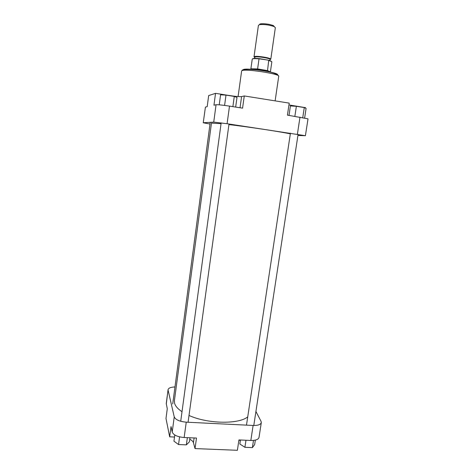 <?xml version="1.0" encoding="UTF-8"?>
<svg xmlns="http://www.w3.org/2000/svg" width="474" height="474" viewBox="0 0 474 474"><rect width="100%" height="100%" fill="white"/><g stroke="black" fill="none" stroke-linecap="round" stroke-linejoin="round"><path stroke-width="0.71" d="M172.21 432.051L174.242 416.877C175.552 419.768 179.557 421.534 186.252 422.168L253.116 425.456C257.974 425.557 260.7 424.609 261.298 422.607L259.023 437.401C258.407 439.505 255.682 440.524 250.835 440.459L238.932 439.931L237.385 450.3L195.027 448.582L196.497 438.059L184.149 437.514C177.477 436.904 173.496 435.079 172.21 432.051L171.043 426.547L169.668 436.815L174.503 437.028M169.668 436.815L165.989 418.459L167.275 408.76L166.25 403.504L168.074 389.675L166.279 404.061M174.242 416.877L168.104 390.203M261.298 422.607L261.032 421.279L255.919 411.497M174.977 386.95C170.847 387.116 168.543 388.022 168.074 389.675M238.866 440.37L240.413 440.127M189.772 439.268C191.822 440.287 193.048 441.448 193.439 442.74L195.027 448.582M255.338 440.109L254.645 444.624L252.381 447.616L244.904 447.302L239.832 443.99L240.431 439.996M244.904 447.302L245.97 440.239M252.381 447.616L253.483 440.399M189.979 437.775L189.416 441.833L186.359 444.861L178.544 444.535L173.946 441.176L174.776 434.984M178.544 444.535L179.581 436.874M186.359 444.861L187.349 437.656M215.54 93.337L213.952 105.204L216.061 104.742C217.898 104.6 222.377 105.056 229.499 106.117L242.57 108.149L244.276 95.944L241.592 96.583C239.536 96.803 235.092 96.4 228.272 95.363L215.54 93.337L208.661 95.588L207.191 106.691L205.42 107.083L203.245 122.778L210.006 124.04M244.276 95.944L289.223 103.125L287.428 115.129L308.011 118.832L305.41 135.712L227.087 123.726L213.733 122.12L203.352 122.748M203.245 122.778L205.42 107.083M305.41 135.712L297.921 135.493M305.416 108.09L305.481 107.651L288.95 104.926M289.01 115.378L290.426 105.921L296.368 106.306L304.284 107.568L306.097 108.41L304.646 117.89M296.368 106.306L294.864 116.29M304.284 107.568L302.762 117.54M219.231 104.825L220.576 94.818L225.991 95.108L234.286 96.429L237 97.431L235.667 107.077M225.991 95.108L224.587 105.418M234.286 96.429L232.882 106.644M182.004 411.716C177.75 408.861 175.262 405.987 174.539 403.09L174.402 400.696L211.463 123.122L221.056 123.678M247.724 416.871C238.689 424.461 207.416 423.922 189.008 415.449M290.325 133.881C282.226 132.003 249.466 127.014 228.93 124.573M259.645 24.192L260.848 23.807C265.162 23.552 269.362 24.15 273.433 25.596L274.434 26.751M269.949 59.611L270.796 59.232L275.347 27.652L274.102 26.591C269.51 24.968 264.788 24.293 259.93 24.571L258.437 25.246L253.999 56.839L254.704 57.443M270.512 72.184L270.174 71.787C268.183 70.359 253.4 68.256 251.09 69.074L250.651 69.358M267.526 70.602L268.734 60.281C270.695 60.826 271.721 61.395 271.827 61.981L270.399 71.876L267.526 70.602L257.607 68.92L251.279 68.819L250.853 69.151M270.796 59.232C271.483 57.941 255.889 55.494 254.2 56.625L253.999 56.839M268.734 60.281L259.699 58.663L259.029 58.877L257.607 68.92M250.835 440.459L253.116 425.456M186.252 422.168L184.149 437.514M194.103 437.952L193.439 442.74M243.156 69.708L243.405 69.554C246.296 67.681 277.136 72.244 277.616 74.608M242.007 70.632L242.155 70.176C246.124 67.788 277.006 71.088 278.73 76.267C280.306 73.944 245.283 68.552 242.007 70.632M213.733 122.12L216.061 104.742M229.499 106.117L227.087 123.726M297.388 134.243L300.001 117.09M293.341 106.111L293.394 105.726M240.04 107.758L241.592 96.583M254.734 57.259L254.657 56.708C256.558 55.523 273.03 58.391 270.091 59.386M269.807 60.613L269.973 59.44C270.589 58.278 256.458 56.056 254.917 57.081L254.562 58.444M256.712 58.456L267.988 60.097M259.029 58.877C255.563 58.569 253.377 58.592 252.47 58.96L252.512 58.841C253.537 58.355 255.83 58.29 259.397 58.646M252.766 58.717L252.82 58.687C253.75 58.326 255.984 58.308 259.515 58.646M268.616 60.228L271.454 61.377M271.827 61.981C271.839 61.602 270.885 61.14 268.965 60.595M246.486 425.131L290.426 133.2M253.791 425.48L298.093 134.349M180.713 421.273L221.162 122.89M188.071 422.257L229.007 124.016M172.714 403.943L210.237 122.333M238.09 96.56L241.627 70.981M275.127 100.873L278.73 76.267M260.848 23.807L259.93 24.571M273.433 25.596L274.102 26.591M252.239 59.197L250.847 69.091"/></g></svg>
